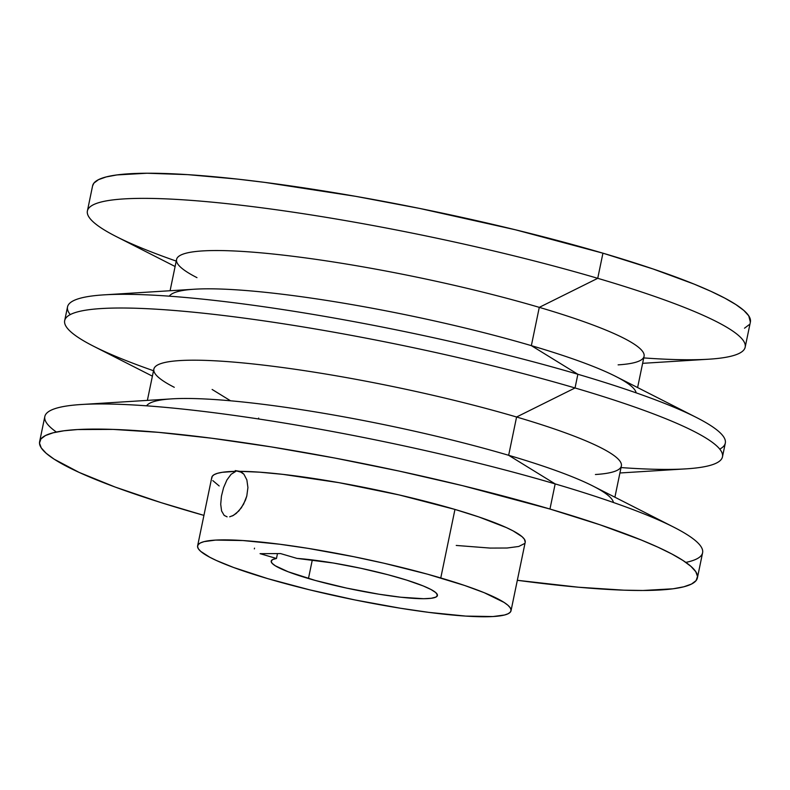 <?xml version="1.0" encoding="UTF-8"?>
<svg xmlns="http://www.w3.org/2000/svg" width="790" height="790" viewBox="0 0 790 790"><rect width="100%" height="100%" fill="white"/><g stroke="black" fill="none" stroke-linecap="round" stroke-linejoin="round"><path stroke-width="1.19" d="M229.673 516.808L233.475 515.366L238.866 510.923L243.577 504.208L246.786 496.061L247.922 487.568L246.865 479.915L243.913 474.227L239.706 471.334L259.298 472.153L282.968 474.375L338.89 482.651L399.197 494.945L454.961 509.432A160.024 21.063 -168.3 0 1 525.212 542.236L524.432 539.284L522.101 536.716L513.036 530.85L506.39 527.592L478.809 516.937L454.961 509.432L440.771 577.964A160.024 21.063 11.7 0 1 511.021 610.769A160.024 21.063 11.7 0 1 426.659 612.102A160.024 21.063 11.7 0 1 267.859 578.675L233.623 567.496L216.43 560.505L209.785 557.246L200.719 551.38L198.389 548.823L197.559 546.542L198.241 544.577L200.423 542.928L204.087 541.624L215.71 540.083L242.925 540.538L279.739 544.241L308.08 548.369L353.545 556.664L384.147 563.27L427.538 574.192L464.619 585.469L484.231 592.698L504.099 602.434L507.911 605.249L510.241 607.816L511.071 610.087L510.389 612.062L508.207 613.702L504.543 615.005L492.93 616.546L465.705 616.091L428.891 612.388L400.55 608.261L355.085 599.975L309.542 589.814L267.859 578.675A160.024 21.063 11.7 0 1 197.619 545.86A160.024 21.063 11.7 0 1 281.971 544.527A160.024 21.063 11.7 0 1 440.771 577.964L454.961 509.432A160.024 21.063 -168.3 0 0 239.706 471.334L235.222 470.593L241.918 472.4L243.913 474.227L246.865 479.915L247.922 487.568L246.786 496.061L245.414 500.248L241.355 507.802L236.19 513.48L232.26 515.979M227.105 516.838L224.172 515.396L221.595 510.982L220.706 504.287L221.437 496.16L223.58 487.667L226.898 480.004L231.105 474.296L235.845 471.353A160.024 21.063 -168.3 0 0 211.809 477.338L197.619 545.86M146.604 405.823A238.718 31.422 11.7 0 1 508.651 455.297L555.163 483.915A335.869 44.2 -168.3 0 0 221.872 413.743A335.869 44.2 -168.3 0 0 44.823 416.547L39.618 441.679A335.869 44.2 11.7 0 1 216.667 438.875A335.869 44.2 11.7 0 1 549.958 509.037L555.163 483.915L508.651 455.297A238.718 31.422 -168.3 0 0 171.874 398.861L81.34 404.51A335.869 44.2 11.7 0 1 555.163 483.915A335.869 44.2 11.7 0 1 673.86 527.216A335.869 44.2 11.7 0 1 685.839 562.401M697.402 577.895A335.869 44.2 11.7 0 1 517.332 580.294L578.477 587.227L623.853 590.169L642.961 590.486L673.09 588.787L683.814 586.792L691.507 584.057L696.089 580.601L697.511 576.463L695.773 571.693L690.875 566.321L682.886 560.406L671.856 553.997L657.912 547.164L641.174 539.975L600.015 524.797L549.958 509.037A335.869 44.2 11.7 0 1 697.402 577.895L702.596 552.763A335.869 44.2 -168.3 0 0 555.163 483.915L549.958 509.037L462.476 485.643L399.157 471.087L334.654 458.012L271.464 446.933L211.997 438.262L158.543 432.347L113.158 429.404L77.588 429.553L63.931 430.787L53.197 432.782L45.504 435.517L40.922 438.964L39.5 443.101L41.238 447.881L46.136 453.253L54.135 459.168L79.109 472.4L115.202 487.075L161.032 502.618L203.929 515.386A335.869 44.2 11.7 0 1 187.062 510.528A335.869 44.2 11.7 0 1 39.618 441.679M56.376 432.041A335.869 44.2 11.7 0 1 81.34 404.51M258.646 418.068L258.458 418.957M174.274 387.298A238.718 31.422 11.7 0 1 236.19 362.314A238.718 31.422 11.7 0 1 516.581 417.011L508.651 455.297L516.581 417.011A238.718 31.422 -168.3 0 0 279.69 367.143A238.718 31.422 -168.3 0 0 153.853 369.128L147.375 400.392M212.135 389.46L230.561 400.797M153.517 370.747A335.869 44.2 11.7 0 1 64.691 320.602A335.869 44.2 11.7 0 1 241.74 317.797A335.869 44.2 11.7 0 1 575.031 387.969L516.581 417.011L575.031 387.969A335.869 44.2 -168.3 0 0 180.545 311.003A335.869 44.2 -168.3 0 0 93.427 346.158L152.391 376.159M70.261 314.608A335.869 44.2 11.7 0 1 104.053 294.858A335.869 44.2 11.7 0 1 577.865 374.262L575.031 387.969L577.865 374.262A335.869 44.2 -168.3 0 0 244.574 304.101A335.869 44.2 -168.3 0 0 67.525 306.895L64.691 320.602M169.317 296.171A238.718 31.422 11.7 0 1 531.354 345.645L577.865 374.262L531.354 345.645A238.718 31.422 -168.3 0 0 194.587 289.209L104.053 294.858M196.977 277.646A238.718 31.422 11.7 0 1 258.903 252.662A238.718 31.422 11.7 0 1 539.284 307.359L531.354 345.645L539.284 307.359A238.718 31.422 -168.3 0 0 302.392 257.491A238.718 31.422 -168.3 0 0 176.555 259.485L170.087 290.74M176.219 261.095A335.869 44.2 11.7 0 1 87.404 210.95A335.869 44.2 11.7 0 1 264.443 208.155A335.869 44.2 11.7 0 1 597.734 278.317L539.284 307.359L597.734 278.317A335.869 44.2 -168.3 0 0 203.257 201.351A335.869 44.2 -168.3 0 0 116.14 236.506L175.103 266.507M750.372 322.093L748.762 315.842L743.864 310.47L735.865 304.555L724.835 298.146L710.891 291.312L694.153 284.124L652.994 268.946L602.938 253.185L597.734 278.317L602.938 253.185A335.869 44.2 -168.3 0 0 269.647 183.023A335.869 44.2 -168.3 0 0 92.598 185.818L87.404 210.95M400.165 578.132A84.866 11.169 11.7 0 1 437.423 595.532A84.866 11.169 11.7 0 1 392.689 596.233A84.866 11.169 11.7 0 1 308.465 578.507L312.307 559.932L308.465 578.507A84.866 11.169 11.7 0 1 271.207 561.107A84.866 11.169 11.7 0 1 276.47 558.481L277.478 553.593L276.47 558.481L272.678 559.557L271.197 561.157L272.056 563.25L275.246 565.759L288.143 571.763L315.487 580.502L346.573 588.096L378.835 594.199L400.846 597.23L423.667 598.711L431.281 598.277L435.932 597.082L437.453 595.166L435.774 592.599L430.965 589.488L423.213 585.943L406.741 580.127L387.91 574.715L360.931 568.296L333.212 562.994L296.971 558.402L280.569 553.573L260.068 553.662L276.47 558.481L260.068 553.662L280.569 553.573L296.971 558.402A84.866 11.169 11.7 0 1 400.165 578.132M744.496 328.206L749.078 324.749M642.625 363.331L708.66 359.213A335.869 44.2 -168.3 0 0 597.734 278.317A335.869 44.2 11.7 0 1 745.177 347.166L750.382 322.043A335.869 44.2 -168.3 0 0 602.938 253.185L515.455 229.791L419.885 208.481L355.727 196.345L264.976 182.411L237.365 179.093L187.714 174.639L147.039 173.237L116.91 174.936L106.186 176.93L98.493 179.666L93.911 183.112L92.598 185.867M745.177 347.166A335.869 44.2 11.7 0 1 643.741 357.919M637.609 387.554L644.077 356.3A238.718 31.422 -168.3 0 0 539.284 307.359A238.718 31.422 11.7 0 1 618.126 364.862M619.913 472.983L685.947 468.865A335.869 44.2 -168.3 0 0 575.031 387.969A335.869 44.2 11.7 0 1 722.475 456.818L725.309 443.111A335.869 44.2 -168.3 0 0 577.865 374.262A335.869 44.2 11.7 0 1 696.573 417.564L615.726 376.425A238.718 31.422 -168.3 0 0 531.354 345.645A238.718 31.422 11.7 0 1 636.157 392.847M696.573 417.564A335.869 44.2 11.7 0 1 719.739 449.105M722.475 456.818A335.869 44.2 11.7 0 1 621.039 467.571M614.896 497.206L621.375 465.952A238.718 31.422 -168.3 0 0 516.581 417.011A238.718 31.422 11.7 0 1 595.413 474.514M673.86 527.216L593.023 486.077A238.718 31.422 -168.3 0 0 508.651 455.297A238.718 31.422 11.7 0 1 613.445 502.499M227.056 516.828L224.172 515.396L221.595 510.982L220.706 504.287L221.437 496.16L223.58 487.667L226.898 480.004L231.105 474.296L235.845 471.353L235.222 470.593L235.845 471.353L222.257 472.301L217.487 473.309L214.139 474.652L212.224 476.331L211.779 478.315M212.796 480.597L219.176 485.959M456.235 545.446L490.165 548.082L507.121 548.013L518.744 546.473L524.59 543.53M254.518 548.151L254.35 548.882M525.212 542.236L511.021 610.769"/></g></svg>
